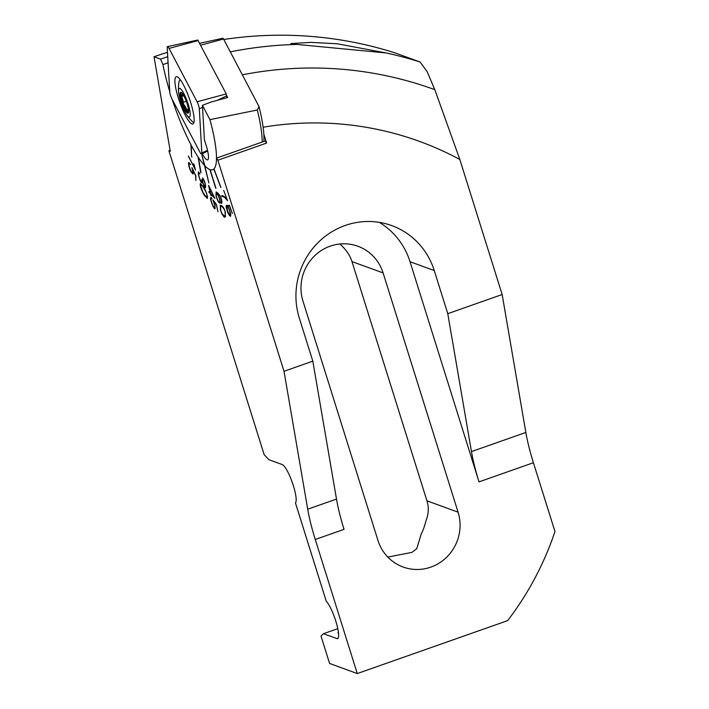<?xml version="1.0" encoding="UTF-8"?>
<svg xmlns="http://www.w3.org/2000/svg" width="709" height="709" viewBox="0 0 709 709"><rect width="100%" height="100%" fill="white"/><g stroke="black" fill="none" stroke-linecap="round" stroke-linejoin="round"><path stroke-width="1.06" d="M183.658 85.257A25.063 5.149 70.6 0 1 192.626 109.558A25.063 5.149 70.6 0 1 192.901 123.995A25.063 5.149 70.6 0 1 185.403 115.478A25.063 5.149 70.6 0 1 176.373 90.938A25.063 5.149 70.6 0 1 176.266 76.714A25.063 5.149 70.6 0 1 183.658 85.257M167.51 46.608A5.282 1.081 -109.4 0 0 167.209 47.742L169.761 91.922A5.282 1.081 -109.4 0 0 171.968 98.95L200.009 152.338A5.282 1.081 -109.4 0 0 201.604 154.119A5.282 1.081 -109.4 0 0 201.843 153.002L199.3 108.823A5.282 1.081 -109.4 0 0 197.093 101.795L169.052 48.407A5.282 1.081 -109.4 0 0 167.51 46.608L197.776 40.041L226.233 93.916L226.942 97.727M230.301 51.872A403.279 389.17 -70 0 1 297.009 44.437L290.885 43.568L311.083 42.372L337.333 43.79L386.219 52.971A403.279 389.17 -70 0 1 420.091 62.011L395.019 52.883A403.279 389.17 -70 0 0 223.796 39.482M209.961 169.593L215.97 188.293L210.13 169.655A72.602 14.916 -109.4 0 0 212.691 169.743A72.602 14.916 -109.4 0 0 213.826 169.043L220.898 187.353L213.985 168.884A72.602 14.916 -109.4 0 0 216.493 158.125L265.237 140.976L266.619 143.067L263.837 134.205M215.731 188.204L209.891 169.566A72.602 14.916 70.6 0 1 204.804 165.755L208.871 182.975L204.493 165.427A72.602 14.916 70.6 0 1 198.378 157.46L200.993 172.721L198.015 156.919A72.602 14.916 70.6 0 1 191.279 145.345L191.581 156.547L190.898 144.618A72.602 14.916 70.6 0 1 172.198 99.393M169.743 91.629A72.602 14.916 70.6 0 1 162.964 64.599L160.544 59.113L154.03 56.738A403.279 389.17 -70 0 1 167.475 52.333M170.071 150.122L168.928 150.795L170.275 151.283L154.03 56.738M168.928 150.795L264.165 454.691L268.941 459.716L282.279 464.572A20.464 4.201 70.6 0 1 292.525 483.148A20.464 4.201 70.6 0 1 295.449 502.92L326.237 601.17A20.464 4.201 70.6 0 1 336.084 622.041A20.464 4.201 70.6 0 1 337.564 638.605A20.464 4.201 70.6 0 1 336.81 638.57L323.472 633.713L321.017 636.106L329.588 663.464L357.274 673.55L315.266 539.487A65.999 13.56 70.6 0 1 307.706 509.213L284.017 371.286L217.867 160.216L216.493 158.125M188.337 156.015L195.516 170.063L193.956 164.204L194.55 167.847L188.337 156.015M198.644 174.733L198.715 172.748L199.92 173.944L198.405 171.879L198.334 174.263L198.44 171.87M198.245 173.794C199.61 179.173 200.665 182.036 201.418 182.39M202.251 183.002L201.205 182.08L202.216 183.019L202.499 181.832M202.287 181.318L204.741 187.114M205.521 187.681L204.529 186.795L205.504 187.69L205.575 185.501M205.663 185.971C204.334 179.696 204.165 181.212 203.625 179.554L202.65 177.932M202.792 178.641C206.425 185.785 204.609 183.711 205.318 185.368M205.264 186.848L205.3 184.898L205.202 186.866L204.405 186.104M204.617 186.44C203.634 183.826 204.414 188.523 202.1 179.377L202.18 179.838M202.109 179.377L201.914 182.169L201.037 181.318M201.259 181.655C198.99 177.853 199.583 177.711 198.981 176.275L198.573 174.281M208.845 191.59L210.591 193.938L211.052 195.799L210.839 194.195L214.88 198.449L208.712 185.607L210.413 193.238L208.845 191.59M221.447 199.734C221.305 197.386 219.728 194.842 216.697 192.104M216.848 192.148L216.077 192.077L216.36 197.111L216.059 192.086M216.174 196.553C217.743 201.055 218.913 203.173 219.693 202.916M219.409 202.827C220.632 203.891 220.588 202.145 219.276 197.589M219.63 198.715C218.443 195.117 217.441 193.087 216.635 192.609M216.679 192.795L217.291 192.945M216.989 192.839C219.604 194.86 221.004 197.075 221.199 199.495M220.853 198.378C221.802 201.267 221.935 202.721 221.261 202.73M221.74 203.377L221.438 202.668L221.713 203.386M221.474 203.421C222.139 202.287 222.006 200.682 221.102 198.626M221.713 195.666L222.023 196.508C223.415 196.313 225.258 197.722 227.536 200.727L227.146 199.672C224.904 196.818 223.096 195.48 221.713 195.666M226.499 205.344C225.861 205.911 226.268 208.154 227.731 212.08M226.703 206.23L226.428 205.495M227.846 211.929C225.825 205.973 226.942 208.659 226.57 206.931L226.774 206.071M230.265 215.465L230.23 215.474C231.09 216.653 230.735 214.588 229.184 209.288M230.443 215.323L229.645 215.252L227.438 210.812M227.359 205.761L229.592 210.405M232.366 213.436L229.61 206.062L227.899 206.159L229.548 206.089L232.313 213.489L229.424 205.291L227.385 205.575L227.571 206.071L227.447 205.566M229.76 210.378L227.678 205.77M230.514 216.254L229.344 209.27M227.323 210.972C227.545 212.877 228.67 214.57 230.691 216.041M221.066 205.335L220.295 205.264L220.446 210.174M225.444 212.487C223.707 206.611 222.387 206.346 220.924 205.282M225.435 216.874L224.664 216.803L225.435 216.874L225.267 211.929M220.277 209.616C222.927 215.749 224.434 218.159 224.806 216.857M210.954 200.514L212 204.032L214.508 208.543M215.111 208.765L214.322 208.357L215.075 208.783L214.924 205.211M215.057 205.743L213.391 200.585M218.009 211.716L216.316 204.671L213.604 201.117L216.254 204.688L218.009 211.716L216.342 204.307L213.09 200.044M212.886 199.885L214.783 205.38M214.659 204.857L214.818 208.056L214.171 207.684M214.366 207.888C213.613 207.64 212.558 205.255 211.193 200.744M211.45 201.79C210.626 200.142 210.759 199.096 211.84 198.653M211.193 198.316L211.672 198.529L211.495 197.829L210.919 197.598M211.672 197.962C210.343 197.51 210.192 198.715 211.211 201.56M203.058 186.316L200.381 183.454L200.257 185.457M207.533 196.863C206.257 191.962 204.697 188.337 202.845 185.988M207.347 198.405L204.653 195.578L207.312 198.423L207.445 196.393M200.186 185.014C201.888 190.854 203.448 194.488 204.866 195.897M188.523 163.371C189.294 169.433 190.304 169.655 191.324 172.225M192.981 174.024L191.102 171.8L192.945 174.033L193.211 172.73M193.238 173.093L192.467 168.822M195.861 180.485L195.649 175.646L192.618 169.362L195.587 175.672L195.861 180.485L195.835 175.761L192.148 168.033M191.917 167.643L192.954 172.509M192.759 173.35L192.999 172.136L192.697 173.368L191.102 171.418M191.333 171.862L189.56 167.767L188.798 163.868M188.807 164.222L189.019 163.097L190.411 164.311L188.78 162.441L188.532 163.717M357.274 673.55L507.626 620.641A297.018 286.622 110 0 0 554.97 531.537L533.407 462.729A65.999 13.56 70.6 0 1 525.848 432.455L502.158 294.527L447.769 313.67L434.254 270.537A73.098 70.545 110 0 0 391.793 225.604A73.098 70.545 110 0 0 317.986 242.655A73.098 70.545 110 0 0 299.295 318.031L312.811 361.156L284.017 371.286M502.158 294.527L459.831 159.481A328.161 316.684 110 0 0 263.128 127.212M217.867 160.216L266.619 143.067M167.732 56.702L160.544 59.113M459.831 159.481L434.812 89.68L427.128 71.591L420.091 62.011M297.009 44.437L386.219 52.971M231.621 54.389L241.361 72.947M168.077 62.8L162.964 64.599M383.099 272.921A43.4 41.875 110 0 0 357.885 246.236A43.4 41.875 110 0 0 314.069 256.366A43.4 41.875 110 0 0 302.973 301.112L377.941 540.364A43.4 41.875 110 0 0 403.155 567.04A43.4 41.875 110 0 0 446.971 556.911A43.4 41.875 110 0 0 458.076 512.164L383.099 272.921L351.974 261.586L426.951 500.829C428.892 507.157 428.706 513.378 426.393 519.511L424.753 525.068A43.4 41.875 -70 0 1 421.279 533.815L416.732 548.739L411.876 552.408L393.814 555.883A43.4 41.875 -70 0 1 387.947 556.973L387.752 556.99M339.85 244.002L340.134 244.259C346.01 249.497 349.954 255.275 351.974 261.586M379.253 222.342A73.098 70.545 -70 0 1 410.032 261.718L479.018 481.872L533.407 462.729M315.266 539.487L344.051 529.357A65.999 13.56 70.6 0 1 336.5 499.083L312.811 361.156M447.769 313.67L471.458 451.589A65.999 13.56 -109.4 0 0 479.018 481.872M337.803 628.67L323.472 633.713M338.53 633.305A16.83 2.739 162.6 0 1 338.007 632.871A16.83 2.739 162.6 0 1 338.379 631.985M220.783 187.46L213.888 169.017M204.555 165.41L208.871 182.975M198.103 157.052L200.638 172.181M190.969 144.751L191.581 156.547M191.643 156.529L191.953 157.114M221.775 195.657L222.023 196.508M223.69 190.42L227.146 199.672M227.598 200.7C225.311 197.705 223.477 196.296 222.085 196.482M226.561 205.318L227.793 212.062M229.246 209.27C231.728 216.963 230.265 214.464 230.301 215.465M227.421 205.743L229.654 210.378M227.385 210.945C228.661 214.694 229.787 216.387 230.753 216.023M220.916 198.352C221.598 199.344 221.731 200.798 221.323 202.712M217.051 192.813C219.444 194.647 220.845 196.863 221.261 199.468M216.741 192.768L217.353 192.928M216.236 196.535C219.046 204.289 218.851 201.764 219.755 202.898M219.56 198.804L217.947 194.789L216.467 193.247M219.232 202.074C220.189 203.563 220.18 202.1 219.205 197.678M216.351 196.57C219.232 204.343 218.877 201.134 219.471 202.216M216.697 193.353C215.722 193.876 215.731 195.321 216.706 197.696M219.498 198.821C219.232 197.005 218.195 195.152 216.413 193.273M219.17 202.092C220.322 202.49 220.313 201.028 219.143 197.705M220.242 205.282L220.508 210.148M220.339 209.589C221.749 212.257 220.667 213.985 224.868 216.83M225.223 216.148L225.152 211.867M220.605 205.964L221.359 206.027L220.552 205.982L220.65 210.272M225.329 212.434C224.23 208.774 222.856 206.62 221.208 205.973M225.267 212.452C224.93 210.032 223.557 207.879 221.146 205.991M224.443 216.085L225.214 216.148L225.09 211.894M220.472 209.713C221.837 212.018 219.817 212.071 224.585 216.139M208.933 191.678L209.022 192.29M208.526 185.412L210.413 193.238M210.839 194.195L214.854 198.334M209.075 192.263L210.653 193.912L211.114 195.781M214.233 197.262L208.951 186.396L210.662 193.513L214.233 197.262L208.889 186.423M211.725 197.935C211.273 198.431 209.899 194.895 211.273 201.533M214.712 204.839L214.818 208.056M212.948 199.867L214.845 205.362M211.016 200.487C213.799 209.589 213.453 206.301 213.941 207.808L214.57 208.517M199.894 173.794L198.742 172.739M201.968 182.142L201.852 179.297M205.38 185.35C204.662 183.684 206.487 185.767 202.854 178.615M204.804 187.087L202.349 181.291M201.48 182.373C200.727 182.018 199.672 179.147 198.307 173.776M200.381 183.454L200.319 185.439M200.248 184.996L200.62 186.83C200.576 187.814 202.012 190.827 204.928 195.87M204.538 194.904L207.028 197.607L207.196 195.914M200.576 185.971L200.691 184.296L203.244 186.981L200.718 184.287M207.285 196.384C206.638 193.371 206.7 192.759 203.022 186.644M207.223 196.411L206.842 194.629C205.734 192.626 208.57 196.358 202.969 186.671M207.028 197.607L207.134 195.941M200.487 185.501L202.88 192.121L204.75 195.223M193.69 163.823L194.55 167.847M188.426 156.432L195.507 169.912M188.816 162.432L188.594 163.699M189.046 163.088L190.42 164.603M191.979 167.625L193.016 172.491M188.585 163.354C188.683 165.8 189.622 168.751 191.386 172.198M181.176 92.347A11.052 2.269 -109.4 0 0 180.946 94.394L181.601 96.521A3.962 0.815 70.6 0 1 183.064 102.406L184.216 105.481A3.962 0.815 70.6 0 1 184.251 105.464A3.962 0.815 70.6 0 1 185.421 106.82A3.962 0.815 70.6 0 1 186.759 110.32L187.619 112.252A11.052 2.269 -109.4 0 0 188.39 112.846M185.182 98.542A3.962 0.815 70.6 0 1 184.925 98.09A3.962 0.815 70.6 0 1 184.198 96.442M180.556 80.099A22.768 4.679 -109.4 0 0 179.997 80.135A22.768 4.679 -109.4 0 0 178.898 82.244A46.2 46.2 0 0 0 178.588 91.94A15.181 3.12 -109.4 0 0 184.907 111.871A15.181 3.12 -109.4 0 0 186.627 114.778A15.181 3.12 -109.4 0 0 190.198 113.803A15.181 3.12 -109.4 0 0 183.861 93.588A15.181 3.12 -109.4 0 0 178.571 91.665A15.181 3.12 -109.4 0 0 178.588 91.94M184.765 109.39A11.052 2.269 -109.4 0 0 188.053 113.165A11.052 2.269 -109.4 0 0 187.974 106.846A11.052 2.269 -109.4 0 0 184.003 96.07A11.052 2.269 -109.4 0 0 180.715 92.303A11.052 2.269 -109.4 0 0 180.795 98.622A11.052 2.269 -109.4 0 0 184.765 109.39M182.621 93.774A3.962 0.815 70.6 0 1 182.585 95.742A3.962 0.815 70.6 0 1 181.486 94.536L180.946 94.394A11.052 2.269 -109.4 0 0 183.392 104.188A11.052 2.269 -109.4 0 0 185.554 109.115A11.052 2.269 -109.4 0 0 187.619 112.252L187.796 111.41A3.962 0.815 70.6 0 1 187.77 109.168A3.962 0.815 70.6 0 1 188.523 109.798M174.565 103.895L174.733 106.811A72.602 14.916 -109.4 0 0 191.084 144.982A72.602 14.916 -109.4 0 0 204.44 165.374L204.724 165.277M202.34 153.756A17.158 3.527 -109.4 0 0 207.586 159.88A17.158 3.527 -109.4 0 0 208.464 156.21A17.158 3.527 -109.4 0 0 206.115 145.239L204.414 139.797L202.428 105.304L209.944 119.635L257.314 109.992L259.007 106.554A69.305 14.242 70.6 0 1 263.854 141.463M199.637 43.293L222.901 38.251A2.198 0.452 70.6 0 1 223.539 39.004L259.007 106.554M209.944 119.635A72.602 14.916 -109.4 0 1 212.691 169.743A72.602 14.916 -109.4 0 1 204.857 165.809L201.959 155.431L204.44 165.374M262.197 142.048A72.602 14.916 -109.4 0 0 257.314 109.992M226.827 95.866L227.704 97.523L211.176 101.999L202.428 105.304M226.233 93.916L197.093 101.795M226.827 95.804L217.176 100.368M202.535 107.289L199.3 108.823M207.515 150.317L201.843 153.002M198.192 40.528L169.052 48.407M434.812 89.68A382 368.636 110 0 0 242.345 74.817M458.076 512.164L426.951 500.829M307.706 509.213L336.5 499.083M471.458 451.589L525.848 432.455M434.254 270.537L410.032 261.718M336.81 638.57L338.122 638.109M186.272 101.281L183.064 102.406M187.566 110.037L186.759 110.32M183.826 95.742L181.601 96.521M223.539 39.004L200.638 45.199M207.684 151.079L201.604 154.119M186.627 114.778A46.2 46.2 0 0 0 192.937 122.143M180.467 79.975L179.997 80.135M188.399 108.947L187.77 109.168M183.622 95.369L182.585 95.742"/></g></svg>
